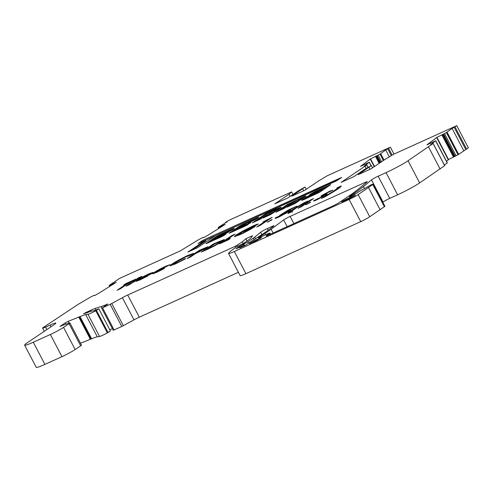 <?xml version="1.0" encoding="UTF-8"?>
<svg xmlns="http://www.w3.org/2000/svg" width="493" height="493" viewBox="0 0 493 493"><rect width="100%" height="100%" fill="white"/><g stroke="black" fill="none" stroke-linecap="round" stroke-linejoin="round"><path stroke-width="0.74" d="M314.688 194.624L318.589 191.919M318.293 191.346L315.089 192.874L309.271 196.953A8.683 0.69 -27.6 0 0 312.051 195.511L318.293 191.346L318.62 191.974M310.547 194.544L310.387 194.236L309.191 195.16L316.118 192.017L321.356 188.967L322.219 188.671L320.518 189.879L307.946 196.196A5.183 0.413 -27.6 0 0 305.284 197.675L301.556 200.201A10.119 0.801 -27.6 0 0 301.562 200.226A10.119 0.801 -27.6 0 0 310.177 196.621L319.304 192.455L330.76 184.635L316.358 190.994A4.683 0.37 -27.6 0 0 316.29 191.025A4.683 0.37 -27.6 0 0 310.387 194.236M317.252 191.376L316.691 191.629A4.683 0.37 -27.6 0 0 316.623 191.66A4.683 0.37 -27.6 0 0 313.665 193.133M322.219 188.671L322.551 189.3L322.243 189.577L318.657 191.752M304.434 197.188A5.99 0.475 -27.6 0 0 303.898 197.428A5.99 0.475 -27.6 0 0 301.876 198.396L301.543 197.761A36.525 2.89 -27.6 0 0 297.587 199.653L287.382 204.441L275.797 212.243L283.789 208.619L297.371 199.831L286.988 207.171L294.98 203.554L305.266 196.627A5.99 0.475 -27.6 0 0 305.98 195.968A5.99 0.475 -27.6 0 0 303.571 196.793A5.99 0.475 -27.6 0 0 301.543 197.761M298.24 199.536L298.567 200.17L298.259 200.441L290.876 205.408M249.409 221.56L250.271 221.265L247.843 223.082L254.77 219.946L258.147 217.789A3.95 0.314 -27.6 0 0 258.714 217.29A3.95 0.314 -27.6 0 0 257.124 217.832L244.183 223.693A4.455 0.351 -27.6 0 0 238.717 226.644L228.999 233.294L244.873 226.25L250.968 222.503L244.035 225.646L237.17 229.51L249.409 221.56M225.443 233.62L226.903 232.579L226.577 231.944L225.689 232.252L219.465 236.11L222.762 234.569L226.577 231.944M226.312 233.035L225.985 232.4M276.363 209.118A12.226 0.968 -27.6 0 0 273.233 210.603L276.29 208.366L268.192 212.082L252.348 222.867L260.156 219.256L273.393 210.696L263.25 217.894L270.466 214.658L281.287 207.473A12.226 0.968 -27.6 0 0 281.281 207.442A12.226 0.968 -27.6 0 0 276.363 209.118M279.925 208.403A12.226 0.968 -27.6 0 0 276.69 209.753A12.226 0.968 -27.6 0 0 274.465 210.801M274.256 210.4L274.589 211.035L274.281 211.306L266.898 216.273M94.317 310.682L98.816 308.797L95.747 310.732A7.173 0.567 152.4 0 1 90.638 313.301A7.173 0.567 152.4 0 1 87.964 314.318L85.708 314.633A21.513 1.701 -27.6 0 0 80.057 316.629L68.256 321.294L65.261 322.878L59.998 326.421L61.181 325.959A7.173 0.567 152.4 0 1 63.049 325.177L69.427 322.977A5.737 0.456 152.4 0 1 69.895 322.927A5.737 0.456 152.4 0 1 69.075 323.648L63.554 327.364A10.754 0.85 152.4 0 1 50.354 334.494L33.302 342.222A21.513 1.701 152.4 0 1 24.65 345.174A21.513 1.701 152.4 0 1 27.725 342.45L53.762 324.93A14.34 1.134 -27.6 0 0 55.814 323.112A14.34 1.134 -27.6 0 0 50.046 325.084L45.516 327.136A7.173 0.567 152.4 0 1 42.632 328.122A7.173 0.567 152.4 0 1 43.655 327.21L78.344 304.236L90.509 297.1L93.892 295.418L95.155 295.319L99.081 293.095L116.268 282.298L109.23 285.373L119.565 278.422L180.235 250.931L198.587 239.678L202.851 237.497L204.114 237.398L208.04 235.167L223.076 225.751L225.227 224.37L218.196 227.452L227.242 221.733L225.363 222.503L228.524 220.494L291.622 191.913L289.021 194.304L274.786 203.88L287.579 198.087L298.376 190.822L305.044 187.032L291.844 196.152L304.631 190.36L318.897 180.758L327.26 175.761L390.376 147.167L385.711 149.934L380.023 154.136L370.409 158.949L360.549 166.394L369.275 162.246L364.272 166.123L366.724 165.026L341.125 182.398L353.912 176.605L364.709 169.333L371.377 165.549L358.177 174.67L370.97 168.877L385.236 159.27L393.667 154.235L456.758 125.653L452.093 128.42L446.405 132.623L436.792 137.436L426.932 144.88L435.658 140.733L430.654 144.603L433.1 143.512L408.05 160.749A17.927 1.417 152.4 0 1 386.044 172.63L378.143 176.211A5.022 0.401 -27.6 0 0 371.475 179.902L363.415 186.57A107.56 8.517 152.4 0 1 354.11 193.429L349.888 196.269A4.301 0.339 -27.6 0 0 349.272 196.812A4.301 0.339 -27.6 0 0 351.004 196.22L357.776 192.56A4.301 0.339 152.4 0 1 359.046 191.611L371.272 184.746A5.022 0.401 152.4 0 1 373.287 184.055A5.022 0.401 152.4 0 1 372.8 184.53L358.14 194.581A7.173 0.567 152.4 0 1 349.124 199.48L234.317 251.492A14.34 1.134 152.4 0 1 228.549 253.464A14.34 1.134 152.4 0 1 228.66 253.174L228.832 252.958A58.624 4.64 152.4 0 1 236.745 246.734L243.875 243.228L249.285 239.364A71.707 5.682 -27.6 0 0 252.428 235.759L245.902 238.717L242.402 241.755L235.438 246.21L127.712 295.017A7.173 0.567 -27.6 0 0 122.387 297.698L111.763 303.534L102.526 307.798L107.739 304.002A35.853 2.841 152.4 0 1 101.133 306.541L95.013 308.501A14.34 1.134 -27.6 0 0 90.62 310.294L83.582 313.708L86.355 313.006A29.401 2.329 152.4 0 1 92.579 310.935L94.317 310.682M456.758 125.653L468.35 147.826L457.997 154.79L448.482 159.473M98.816 308.797L110.407 330.969L107.338 332.904A7.173 0.567 152.4 0 1 102.23 335.474A7.173 0.567 152.4 0 1 99.555 336.485L97.3 336.805A21.513 1.701 -27.6 0 0 91.649 338.802L80.495 343.202M436.977 137.461L448.568 159.633L446.492 161.285M447.25 162.906L444.47 165.1M444.674 165.636L419.642 182.921A17.927 1.417 152.4 0 1 397.635 194.797L389.729 198.383A5.022 0.401 -27.6 0 0 383.067 202.075L382.815 202.278M373.287 184.055L384.879 206.228A5.022 0.401 152.4 0 1 384.392 206.703L369.732 216.754A7.173 0.567 152.4 0 1 360.716 221.653L245.908 273.664A14.34 1.134 152.4 0 1 240.14 275.636L228.549 253.464M238.39 272.296L139.303 317.19A7.173 0.567 -27.6 0 0 133.979 319.871L121.771 326.502L113.248 330.267L101.657 308.094M112.478 328.794L109.729 329.675M69.895 322.927L81.487 345.1A5.737 0.456 152.4 0 1 80.667 345.821L75.146 349.537A10.754 0.85 152.4 0 1 61.945 356.667L44.894 364.389A21.513 1.701 152.4 0 1 36.242 367.347L24.65 345.174M327.05 194.131L317.005 199.751C314.331 200.953 313.234 201.255 313.714 200.676L322.595 196.491L320.894 196.282L321.775 195.462L329.755 191.167L332.966 190.138L325.232 193.872L327.124 193.952M317.812 198.568L318.121 199.32M322.779 196.855L322.212 196.202M298.049 208.274L310.196 200.096L313.548 198.58L301.396 206.758L298.049 208.274M279.482 216.033L285.626 213.056C286.704 212.323 286.488 212.28 284.991 212.921L279.617 215.435L288.553 209.901L297.045 206.056L286.156 211.941L290.432 210.308L289.052 211.491L278.588 217.16C275.396 218.584 274.422 218.787 275.661 217.764L279.482 216.033L279.784 216.754M275.106 218.374L275.661 217.764L275.914 218.257M285.829 213.451L285.626 213.056L286.297 212.483L286.63 213.112M262.972 221.936L272.173 217.321L260.027 225.504L256.674 227.02L266.799 220.205L262.972 221.936M219.607 243.813L231.759 235.636L235.106 234.113L225.135 240.824L230.397 238.446L228.216 239.912L219.607 243.813M187.087 258.548L199.234 250.37L207.935 246.728L199.714 251.621L195.727 253.464L190.434 257.032L187.087 258.548M157.285 271.082C155.874 272.074 156.361 272.037 158.752 270.971L164.57 268.383L156.792 272.302L152.571 273.794L153.945 272.592C157.335 270.417 161.377 268.241 166.086 266.072L170.239 264.624L157.285 271.082L156.466 271.785L156.792 272.413M134.983 280.197L138.564 277.787L141.91 276.271L138.33 278.681L140.48 277.707L138.613 278.964L129.449 284.658L126.103 286.174L133.307 280.955L134.983 280.197L135.267 280.745M267.939 233.737L260.427 237.145A5.022 0.401 152.4 0 1 258.406 237.836A5.022 0.401 152.4 0 1 259.429 236.997L264.938 233.472A48.764 3.864 -27.6 0 0 271.138 229.251L283.66 219.94A5.022 0.401 152.4 0 1 290.155 216.378L365.165 182.392A5.022 0.401 152.4 0 1 367.18 181.701A5.022 0.401 152.4 0 1 366.965 181.972L359.089 188.486A101.829 8.067 152.4 0 1 346.727 197.453L339.184 202.531A5.022 0.401 152.4 0 1 333.028 205.858L268.112 235.266A5.022 0.401 152.4 0 1 266.091 235.956A5.022 0.401 152.4 0 1 266.812 235.321L269.24 233.682A5.022 0.401 -27.6 0 0 269.961 233.047A5.022 0.401 -27.6 0 0 267.939 233.737M347.084 198.759L355.354 195.173L349.919 198.352L343.091 201.446L341.649 201.939L342.684 201.138L347.084 198.759L347.454 199.468M249.433 243.499L254.875 240.424L261.647 237.515L255.694 241.046L249.433 243.499L249.587 243.788M218.263 227.618L218.676 228.407L218.263 227.618M109.298 285.546L109.711 286.334L109.298 285.546M248.398 243.259L245.169 245.428L239.734 247.893L242.963 245.717L235.962 248.891L238.858 246.734L247.893 241.81L253.322 238.162A14.34 1.134 -27.6 0 0 254.752 237.115L260.618 232.265A5.022 0.401 152.4 0 1 267.28 228.573L271.982 226.447A5.022 0.401 152.4 0 1 273.997 225.757A5.022 0.401 152.4 0 1 273.615 226.158L266.491 231.451A43.027 3.408 152.4 0 1 261.019 235.173L248.398 243.259M213.494 240.103L218.005 237.065L226.879 232.973L233.497 229.103A5.312 0.419 -27.6 0 0 234.261 228.432A5.312 0.419 -27.6 0 0 232.123 229.159L221.295 234.064A5.928 0.468 -27.6 0 0 214.017 237.996L206.049 243.702L219.681 237.644A4.665 0.37 -27.6 0 0 225.406 234.551L226.071 233.867L220.205 236.523L213.494 240.103M198.007 243.597L205.532 240.183L187.858 252.083L197.453 247.739L215.127 235.839L336.639 180.789L341.667 177.4L203.042 240.208L198.007 243.597M123.638 285.096L125.82 283.629L135.858 279.081L130.331 282.064L120.366 288.775L117.014 290.291L126.984 283.58L123.638 285.096M140.283 278.896C139.291 279.648 139.833 279.562 141.898 278.644L147.955 275.883L139.994 279.913L135.988 281.318L137.43 280.079C140.573 278.027 144.443 275.932 149.028 273.8L153.058 272.376L151.456 273.744L140.283 278.896L139.784 279.383L140.117 280.018M188.24 255.282L193.78 253.303L189.793 255.442L185.929 256.81L175.49 262.461L174.084 263.663L177.579 262.442L184.918 258.726L185.67 258.745L175.416 263.903L170.023 265.782L172.137 263.977C176.512 261.136 181.88 258.24 188.24 255.282L188.486 255.75M201.434 252.046L213.586 243.869L224.346 239.481L222.164 241.354C217.462 244.405 211.984 247.326 205.717 250.105L201.434 252.046M256.57 224.451L258.4 223.988L254.289 226.201L250.321 227.637L239.616 233.399L238.353 234.495L242.162 233.183L249.581 229.344L244.226 231.765L246.408 230.299L255.214 226.423C250.98 229.159 245.878 231.913 239.918 234.68L234.298 236.652L236.264 234.914L242.913 230.977L252.595 226.127L256.57 224.451L256.785 224.857M267.773 222.01L271.008 219.977C272.173 219.465 272.407 219.453 271.717 219.946L268.358 221.758C267.2 222.269 266.959 222.275 267.656 221.788L267.255 222.133M272.118 219.601L271.717 219.946M292.491 209.753L303.7 202.974L307.878 201.076L295.769 208.28L292.349 210.85L292.146 211.67L287.967 213.561C287.98 213.019 289.49 211.75 292.491 209.753L293.052 210.234M292.337 212.169L292.146 211.67M306.276 204.57L309.505 202.537C310.676 202.019 310.91 202.013 310.22 202.5L306.862 204.318C305.697 204.823 305.463 204.835 306.159 204.342L305.759 204.687M310.621 202.155L310.22 202.5M336.713 189.774L325.503 196.553L321.325 198.451L333.428 191.247L336.848 188.683L337.052 187.858L341.236 185.966C341.224 186.508 339.714 187.778 336.713 189.774M337.52 188.628L337.052 187.858M291.622 191.913L292.959 194.464M390.376 147.167L393.993 154.087M289.021 194.304L290.106 196.387M305.044 187.032L306.221 189.287M302.64 188.887L303.645 190.809M385.711 149.934L389.316 156.836M365.036 166.301L366.151 168.433M371.377 165.549L372.56 167.805M368.974 167.404L369.978 169.327M452.093 128.42L463.685 150.593M428.546 146.951L440.138 169.124M354.11 193.429L354.664 194.495M368.517 187.593L380.109 209.765M358.14 194.581L369.732 216.754M245.902 238.717L247.116 241.046M242.402 241.755L243.314 243.493M242.963 245.717L243.265 246.29M272.974 210.622L268.525 212.717L255.707 221.345M222.146 236.43L219.126 237.891M221.314 234.841A5.928 0.468 -27.6 0 0 214.344 238.63L207.849 243M232.511 229.769A5.312 0.419 -27.6 0 0 232.456 229.793L226.792 232.357M338.112 179.797L201.902 241.829M203.369 240.843L203.042 240.208M205.532 240.183L205.864 240.818L191.746 250.321M247.806 224.722L242.92 227.137M245.311 223.97L244.516 224.327A4.455 0.351 -27.6 0 0 239.05 227.279L231.728 232.209M256.502 218.898L250.462 221.634M292.639 202.666L287.715 205.076L279.685 210.48M287.715 205.076L287.382 204.441M301.876 198.396A36.525 2.89 -27.6 0 0 298.487 200.01M329.681 185.473L329.466 185.06M311.712 195.148L308.279 196.83A5.183 0.413 -27.6 0 0 305.617 198.309L303.448 199.764M308.279 196.83L307.946 196.196M320.851 190.514L320.518 189.879M316.691 191.629L316.358 190.994M328.443 186.305L322.416 189.035M126.017 284.017L125.82 283.629M127.114 283.826L128.95 282.994M127.268 284.128L126.984 283.58M137.005 279.691L138.373 278.767M138.847 278.329L138.564 277.787M138.502 279.013L138.33 278.681M133.4 282.002L133.11 281.454M133.301 281.817L133.64 281.589L133.307 280.955M133.64 281.589L134.768 281.078M142.064 278.952L141.898 278.644M137.227 281.078L137.763 280.708L137.43 280.079M137.763 280.708L139.802 279.42M149.243 274.207L149.028 273.8M149.613 274.318L152.146 273.258M142.391 277.935L142.231 277.633L149.552 274.188L149.878 274.823M149.564 274.687L149.41 274.385L147.432 274.934L142.231 277.633M166.338 266.559L166.086 266.072M158.925 271.31L158.752 270.971M163.294 269.086L163.134 268.777M153.767 273.578L154.278 273.221L153.945 272.592M154.278 273.221L156.497 271.84M189.614 255.448L190.464 255.084M174.084 263.663L174.467 264.328M177.77 262.806L177.579 262.442M185.091 259.059L184.918 258.726M170.942 265.709L172.464 264.612L172.137 263.977M172.464 264.612L174.115 263.545M196.276 253.217L197.958 252.083M199.517 250.912L199.234 250.37M203.905 249.033L206.493 247.899M200.404 250.321L197.909 251.997L203.584 248.928L200.404 250.321M198.106 252.379L197.909 251.997M203.634 249.594L203.584 248.928M205.322 250.284L207.011 249.15M213.87 244.411L213.586 243.869M220.309 241.613L223.736 240.22M220.624 242.353L220.149 241.588L214.751 243.819L206.961 249.064L208.712 248.269C212.662 246.506 216.045 244.694 218.855 242.846L220.149 241.588M219.089 243.283L218.855 242.846M207.165 249.446L206.961 249.064M223.502 242.051L225.184 240.917M232.043 236.178L231.759 235.636M225.338 241.213L225.135 240.824M238.353 234.495L238.803 235.179M242.353 233.54L242.162 233.183M249.76 229.689L249.581 229.344M246.611 230.687L246.408 230.299M249.711 229.59L250.919 229.035M235.167 236.591L236.597 235.549L236.264 234.914M236.597 235.549L238.359 234.421M243.086 231.303L242.913 230.977M252.835 226.583L252.595 226.127M254.166 226.207L254.733 225.96M266.959 220.507L267.329 220.303L266.996 219.668M267.329 220.303L268.611 219.718M267.083 220.747L266.799 220.205M271.168 220.291L271.008 219.977M285.133 212.859L286.267 212.156M288.769 210.32L288.553 209.901M287.425 211.337L287.758 211.972L286.482 212.575L286.156 211.941M287.758 211.972L289.336 211.294M281.133 215.946L280.961 215.607M303.873 203.313L303.7 202.974M289.268 212.97L292.817 210.388M310.485 200.639L310.196 200.096M309.672 202.845L309.505 202.537M330.033 191.709L329.755 191.167M326.434 194.636L325.288 194.76L324.961 194.125M317.547 199.505L318.077 199.234M319.489 198.574L319.31 198.229M321.861 196.263L321.775 195.462M322.108 196.091L325.066 194.328M333.687 191.74L333.428 191.247M336.479 189.934L337.181 189.318L336.848 188.683M337.181 189.318L337.385 188.492M337.44 188.468L340.269 187.186M322.243 189.577L321.911 188.942M298.259 200.441L297.932 199.807M250.21 222.01L249.963 221.536M274.281 211.306L273.948 210.671M428.244 143.962L428.429 144.326M442.985 134.441L454.577 156.614M361.862 165.482L362.053 165.839M376.603 155.961L380.128 162.708M220.248 226.755L220.513 227.255M111.289 284.677L111.554 285.182M95.747 310.732L107.338 332.904M269.24 233.682L269.696 234.551M266.812 235.321L267.027 235.728M365.165 182.392L365.553 183.143M290.155 216.378L293.92 223.576M283.66 219.94L287.16 226.632M271.138 229.251L273.097 233.004M264.938 233.472L265.622 234.785M259.429 236.997L259.675 237.472M353.912 195.666L354.134 196.097M342.684 201.138L342.894 201.538M250.475 242.796L250.734 243.289M260.205 238.008L260.433 238.439M254.875 240.424L255.294 241.225M96.462 310.344L108.047 332.516M87.964 314.318L99.555 336.485M85.708 314.633L97.3 336.805M80.057 316.629L91.649 338.802M79.472 316.833L91.063 339.005M79.2 316.845L90.792 339.018M78.732 316.999L90.324 339.172M68.256 321.294L69.174 323.051M65.261 322.878L65.92 324.135M69.075 323.648L80.667 345.821M63.554 327.364L75.146 349.537M50.354 334.494L61.945 356.667M33.302 342.222L44.894 364.389M50.046 325.084L50.952 326.816M45.516 327.136L46.804 329.607M113.236 283.623L113.452 284.036M110.167 285.225L110.494 285.848M109.705 285.422L110.062 286.113M222.201 225.702L222.411 226.114M219.126 227.304L219.453 227.92M218.664 227.501L219.028 228.191M388.663 148.467L392.151 155.141M387.825 148.929L391.331 155.634M380.719 153.705L384.047 160.071M380.023 154.136L383.363 160.527M378.162 155.178L381.588 161.729M377.188 155.683L380.67 162.345M375.857 156.256L379.468 163.152M375.432 156.281L379.142 163.374M370.348 159.251L374.23 166.677M363.255 164.6L363.514 165.1M369.269 162.351L371.026 165.71M366.724 165.026L367.926 167.33M455.039 126.947L466.631 149.12M454.207 127.416L465.799 149.589M447.096 132.192L458.687 154.364M446.405 132.623L457.997 154.79M444.544 133.658L456.13 155.831M443.571 134.164L455.156 156.336M442.239 134.737L453.831 156.91M441.814 134.762L453.406 156.934M436.73 137.732L448.322 159.905M429.637 143.087L429.896 143.586M435.646 140.838L447.237 163.004M433.1 143.512L444.692 165.685M408.05 160.749L419.642 182.921M386.044 172.63L397.635 194.797M378.143 176.211L389.729 198.383M371.475 179.902L383.067 202.075M363.415 186.57L364.358 188.375M349.888 196.269L350.073 196.621M372.8 184.53L384.392 206.703M349.124 199.48L360.716 221.653M234.317 251.492L245.908 273.664M237.195 245.261L237.663 246.155M235.438 246.21L235.981 247.252M127.712 295.017L139.303 317.19M122.387 297.698L133.979 319.871M111.763 303.534L123.355 325.707M110.179 304.335L121.771 326.502M102.526 307.798L114.117 329.971M101.133 306.541L101.848 307.909M95.013 308.501L95.821 310.048M90.62 310.294L91.125 311.262M86.226 312.285L86.558 312.919M271.982 226.447L272.327 227.113M267.28 228.573L268.143 230.225M260.618 232.265L261.857 234.637M254.752 237.115L255.565 238.667M253.322 238.162L254.08 239.616M247.893 241.81L248.583 243.135M243.832 244.035L244.676 245.65M243.16 244.349L244.004 245.958M238.858 246.734L239.216 247.418M268.525 212.717L268.192 212.082M269.406 212.243L269.073 211.608M218.756 238.064L218.448 237.472M220.537 237.158L220.205 236.523M206.413 243.61L206.216 243.246M214.344 238.63L214.017 237.996M221.597 234.65L221.295 234.064M232.456 229.793L232.123 229.159M243.487 226.755L243.154 226.121M244.368 226.281L244.035 225.646M239.05 227.279L238.717 226.644M244.516 224.327L244.183 223.693M257.371 218.307L257.124 217.832M305.475 198.396L305.149 197.767M305.617 198.309L305.284 197.675M203.184 249.082L202.968 248.675M199.283 251.824L199.092 251.461M218.017 242.365L217.801 241.958M208.909 248.645L208.712 248.269M326.255 194.667L325.922 194.032M318.725 191.888L318.392 191.253M250.573 221.844L250.271 221.265M269.961 233.047L270.54 234.163M42.632 328.122L44.29 331.302M94.292 295.301L94.459 295.615M203.258 237.373L203.418 237.688M225.363 222.503L225.517 222.811M370.6 158.98L374.52 166.48M369.368 162.24L371.149 165.654M366.774 164.97L367.988 167.293M435.75 140.727L447.342 162.9M433.156 143.457L444.741 165.63M203.831 248.891L204.164 249.52M322.964 196.14L323.297 196.775"/></g></svg>
